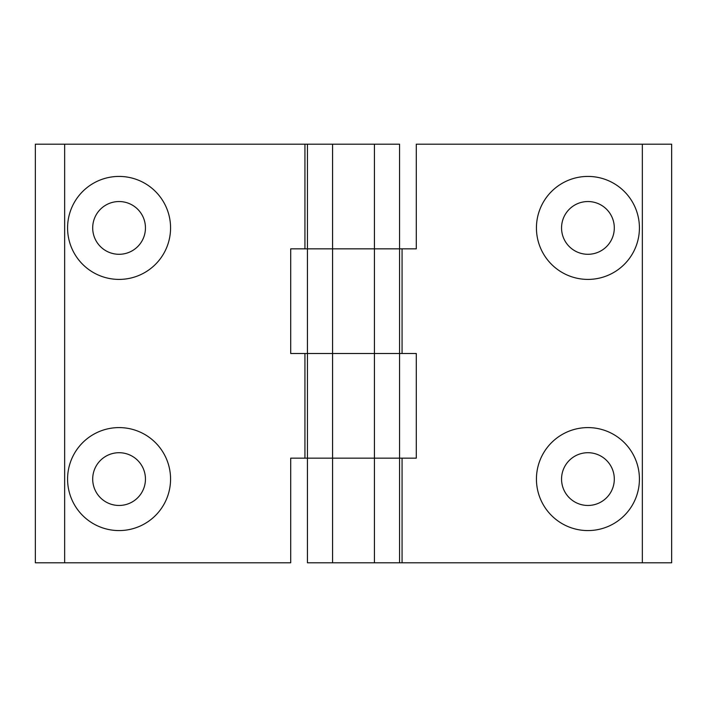 <?xml version="1.0" encoding="UTF-8"?>
<svg xmlns="http://www.w3.org/2000/svg" width="707" height="707" viewBox="0 0 707 707"><rect width="100%" height="100%" fill="white"/><g stroke="black" fill="none" stroke-linecap="round" stroke-linejoin="round"><path stroke-width="1.06" d="M614.303 479.09A26.371 26.371 0 0 0 587.924 452.71A26.371 26.371 0 0 0 561.552 479.09A26.371 26.371 0 0 0 587.924 505.461A26.371 26.371 0 0 0 614.303 479.09M587.924 530.577A51.487 51.487 0 0 0 639.42 479.09A51.487 51.487 0 0 0 587.924 427.594A51.487 51.487 0 0 0 536.436 479.09A51.487 51.487 0 0 0 587.924 530.577M614.303 227.91A26.371 26.371 0 0 0 587.924 201.539A26.371 26.371 0 0 0 561.552 227.91A26.371 26.371 0 0 0 587.924 254.29A26.371 26.371 0 0 0 614.303 227.91M587.924 279.406A51.487 51.487 0 0 0 639.42 227.91A51.487 51.487 0 0 0 587.924 176.423A51.487 51.487 0 0 0 536.436 227.91A51.487 51.487 0 0 0 587.924 279.406M642.345 144.193L642.345 562.807L402.062 562.807L402.062 458.154L416.29 458.154L416.29 353.5L402.062 353.5L402.062 248.846L416.29 248.846L416.29 144.193L671.65 144.193L671.65 562.807L642.345 562.807M402.062 248.846L399.552 248.846L399.552 144.193L332.573 144.193L332.573 353.5L307.448 353.5L399.552 353.5L399.552 248.846L307.448 248.846L307.448 562.807L402.062 562.807M374.427 562.807L374.427 458.154L399.552 458.154L399.552 353.5L402.062 353.5M332.573 562.807L332.573 458.154L402.062 458.154M399.552 458.154L399.552 562.807M307.448 458.154L374.427 458.154L374.427 353.5L332.573 353.5L332.573 458.154L290.71 458.154L290.71 562.807L64.655 562.807L64.655 144.193L304.938 144.193L304.938 248.846L290.71 248.846L290.71 353.5L304.938 353.5L304.938 458.154M374.427 144.193L374.427 353.5L399.552 353.5M92.697 227.91A26.371 26.371 0 0 0 119.076 254.29A26.371 26.371 0 0 0 145.448 227.91A26.371 26.371 0 0 0 119.076 201.539A26.371 26.371 0 0 0 92.697 227.91M119.076 176.423A51.487 51.487 0 0 0 67.58 227.91A51.487 51.487 0 0 0 119.076 279.406A51.487 51.487 0 0 0 170.564 227.91A51.487 51.487 0 0 0 119.076 176.423M92.697 479.09A26.371 26.371 0 0 0 119.076 505.461A26.371 26.371 0 0 0 145.448 479.09A26.371 26.371 0 0 0 119.076 452.71A26.371 26.371 0 0 0 92.697 479.09M119.076 427.594A51.487 51.487 0 0 0 67.58 479.09A51.487 51.487 0 0 0 119.076 530.577A51.487 51.487 0 0 0 170.564 479.09A51.487 51.487 0 0 0 119.076 427.594M64.655 144.193L35.35 144.193L35.35 562.807L64.655 562.807M332.573 144.193L304.938 144.193M307.448 353.5L304.938 353.5M399.552 248.846L304.938 248.846M307.448 248.846L307.448 144.193"/></g></svg>
